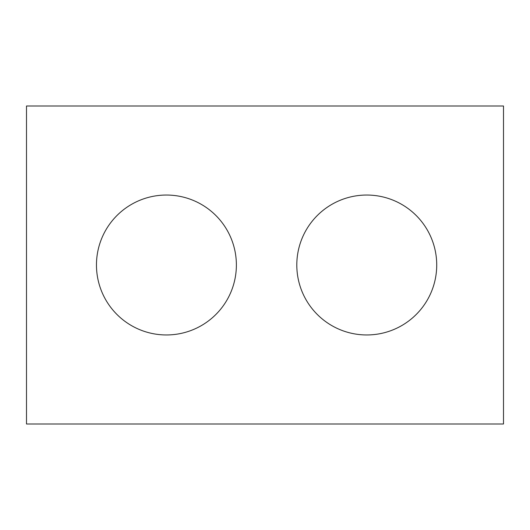 <?xml version="1.0" encoding="UTF-8"?>
<svg xmlns="http://www.w3.org/2000/svg" width="530" height="530" viewBox="0 0 530 530"><rect width="100%" height="100%" fill="white"/><g stroke="black" fill="none" stroke-linecap="round" stroke-linejoin="round"><path stroke-width="0.79" d="M503.5 424L503.5 106L26.5 106L26.5 424L503.5 424M236.38 265A69.96 69.96 0 0 0 131.44 204.414A69.96 69.96 0 0 0 131.44 325.586A69.96 69.96 0 0 0 236.38 265M436.72 265A69.96 69.96 0 0 0 331.78 204.414A69.96 69.96 0 0 0 331.78 325.586A69.96 69.96 0 0 0 436.72 265"/></g></svg>
